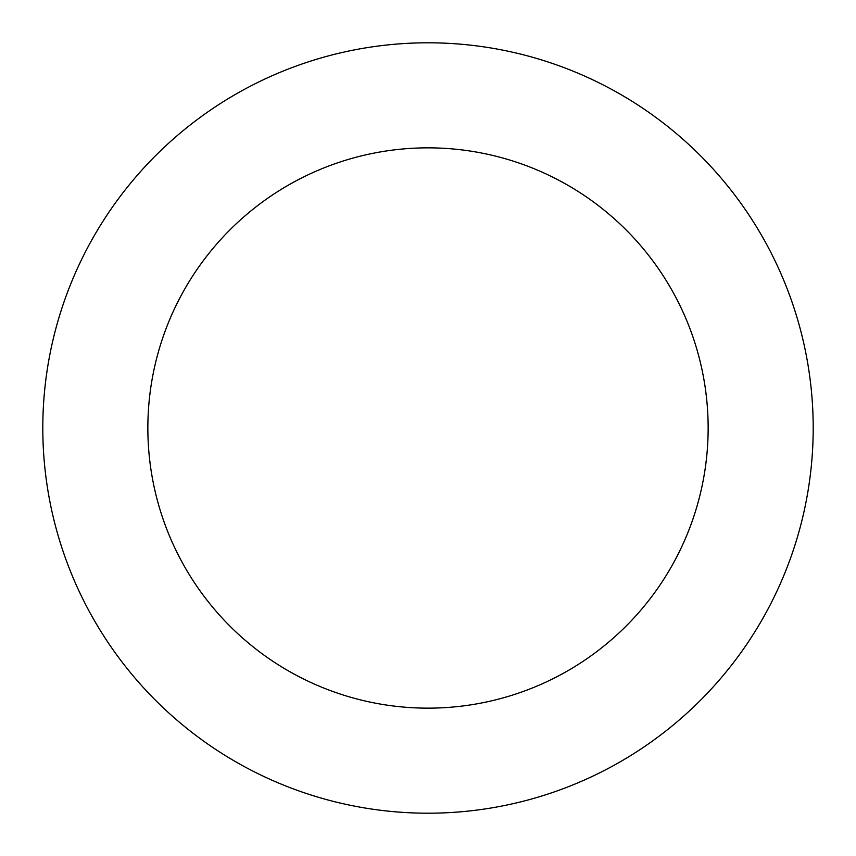 <?xml version="1.0" encoding="UTF-8"?>
<svg xmlns="http://www.w3.org/2000/svg" width="856" height="856" viewBox="0 0 856 856"><rect width="100%" height="100%" fill="white"/><g stroke="black" fill="none" stroke-linecap="round" stroke-linejoin="round"><path stroke-width="1.28" d="M708.147 428A280.147 280.147 0 0 0 428 147.853A280.147 280.147 0 0 0 147.853 428A280.147 280.147 0 0 0 428 708.147A280.147 280.147 0 0 0 708.147 428M813.2 428A385.2 385.2 0 0 0 428 42.8A385.2 385.2 0 0 0 42.8 428A385.2 385.2 0 0 0 428 813.2A385.2 385.2 0 0 0 813.2 428"/></g></svg>
